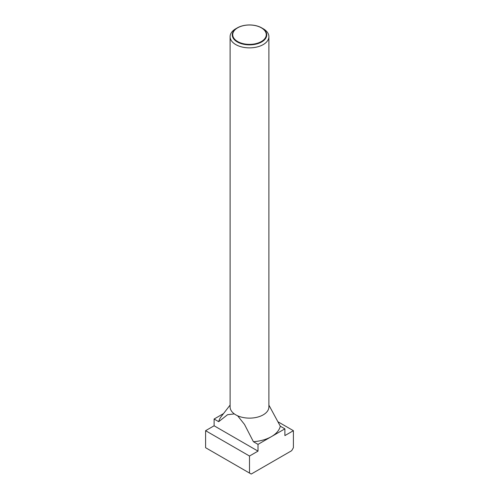 <?xml version="1.0" encoding="UTF-8"?>
<svg xmlns="http://www.w3.org/2000/svg" width="499" height="499" viewBox="0 0 499 499"><rect width="100%" height="100%" fill="white"/><g stroke="black" fill="none" stroke-linecap="round" stroke-linejoin="round"><path stroke-width="0.75" d="M263.216 28.742L261.694 27.869A17.247 9.961 180 0 1 261.694 41.947A17.247 9.961 180 0 1 237.306 41.947A17.247 9.961 180 0 1 237.306 27.869A17.247 9.961 180 0 1 261.694 27.869L263.216 28.742A19.399 11.203 0 0 1 268.899 36.664L268.899 406.928A19.399 11.203 0 0 1 256.923 417.276A19.399 11.203 0 0 1 235.784 414.85A19.399 11.203 0 0 1 230.101 406.928L230.101 36.664A19.399 11.203 0 0 0 235.784 44.586A19.399 11.203 0 0 0 256.923 47.012A19.399 11.203 0 0 0 268.899 36.664M237.306 27.869L235.784 28.742A19.399 11.203 0 0 0 230.101 36.664M237.636 41.536A16.773 9.687 0 0 0 261.364 41.536A16.773 9.687 0 0 0 261.364 27.838A16.773 9.687 0 0 0 237.636 27.838A16.773 9.687 0 0 0 237.636 41.536M284.892 428.847L280.295 426.196A31.038 17.92 180 0 1 271.45 436.613A31.038 17.92 180 0 1 253.405 441.715L258.008 444.372L284.892 428.847L284.892 435.596L293.4 430.687L293.4 447.715L291.684 450.684L251.215 474.05L249.5 473.058L249.5 456.03L258.008 451.121L258.008 444.372M230.101 405.088L221.163 416.621A31.038 17.92 180 0 0 218.705 421.68L227.55 414.706L234.343 413.914M237.643 415.792L244.491 424.412L253.405 441.715M280.295 426.196L268.899 405.126M223.502 413.602L214.108 419.029L214.108 425.778L205.6 430.687L205.6 447.715L249.5 473.058M218.705 421.68L214.108 419.029M293.4 430.687L278.305 421.973M258.008 451.121L214.108 425.778M249.5 456.03L205.6 430.687"/></g></svg>
